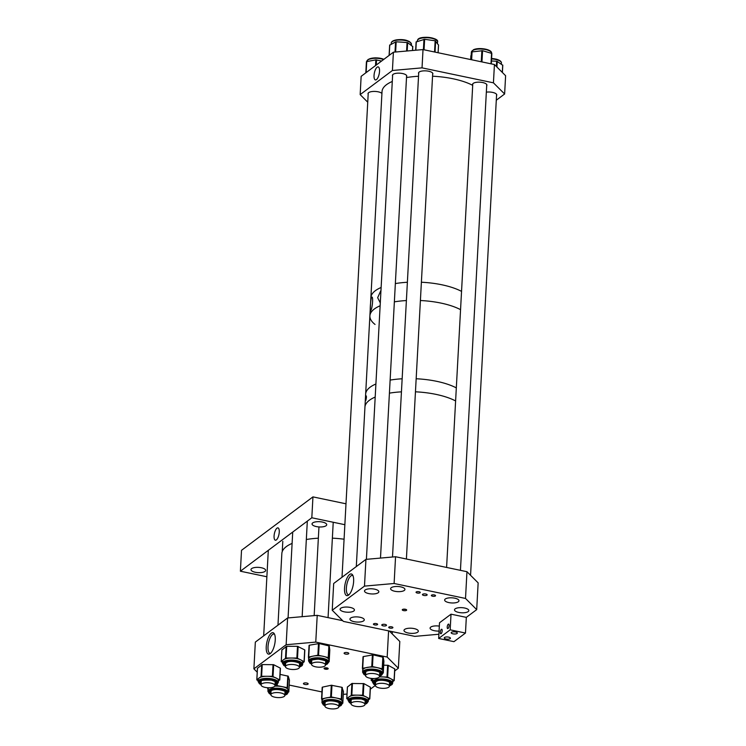 <?xml version="1.0" encoding="UTF-8"?>
<svg xmlns="http://www.w3.org/2000/svg" width="746" height="746" viewBox="0 0 746 746"><rect width="100%" height="100%" fill="white"/><g stroke="black" fill="none" stroke-linecap="round" stroke-linejoin="round"><path stroke-width="1.12" d="M276.99 528.168A6.304 2.322 -78.2 0 0 274.183 534.854A6.304 2.322 -78.2 0 0 275.423 540.225A6.304 2.322 -78.2 0 0 276.346 539.918A6.304 2.322 -78.2 0 0 279.135 533.362A6.304 2.322 -78.2 0 0 278.006 527.888A6.304 2.322 -78.2 0 0 276.99 528.168M261.342 567.743A7.348 2.639 3.1 0 1 265.66 570.401A7.348 2.639 3.1 0 1 255.3 572.266A7.348 2.639 3.1 0 1 250.982 569.608A7.348 2.639 3.1 0 1 261.342 567.743M322.403 522.06A7.348 2.639 3.1 0 1 326.72 524.718A7.348 2.639 3.1 0 1 316.36 526.583A7.348 2.639 3.1 0 1 312.042 523.925A7.348 2.639 3.1 0 1 322.403 522.06M240.389 571.212L311.819 517.771L312.947 496.883L241.518 550.315L240.389 571.212L266.872 576.761M312.947 496.883L345.995 503.802M311.819 517.771L344.857 524.699M375.462 392.182L375.639 388.871M365.82 400.434L366.072 395.753C366.594 396.173 366.51 397.73 365.82 400.434L365.68 400.602M436.037 394.382A50.43 18.072 -176.9 0 0 415.457 391.809A50.43 18.072 3.1 0 1 455.61 400.947A50.43 18.072 -176.9 0 0 436.037 394.382M401.451 391.846A50.43 18.072 -176.9 0 0 389.412 393.151A50.43 18.072 3.1 0 1 401.451 391.846M375.201 397.058A50.43 18.072 -176.9 0 0 364.934 407.167A50.43 18.072 3.1 0 1 368.039 401.404A50.43 18.072 3.1 0 1 375.201 397.058M436.746 381.327A50.43 18.072 -176.9 0 0 416.165 378.754A50.43 18.072 3.1 0 1 456.319 387.892A50.43 18.072 -176.9 0 0 436.746 381.327M402.159 378.781A50.43 18.072 -176.9 0 0 390.121 380.096A50.43 18.072 3.1 0 1 402.159 378.781M375.9 383.994A50.43 18.072 -176.9 0 0 365.643 394.112A50.43 18.072 3.1 0 1 375.9 383.994M380.292 302.923L377.653 297.701L380.982 290.315M370.678 310.681C369.718 314.308 370.464 300.582 371.387 297.701C373.457 293.924 372.683 308.173 370.678 310.681L370.352 311.101M371.387 297.701L371.918 297.216M440.979 303.09A50.43 18.072 -176.9 0 0 420.399 300.517A50.43 18.072 3.1 0 1 460.552 309.655A50.43 18.072 -176.9 0 0 440.979 303.09M406.393 300.554A50.43 18.072 -176.9 0 0 394.364 301.86A50.43 18.072 3.1 0 1 406.393 300.554M392.293 81.463A50.43 18.072 3.1 0 0 382.027 91.572L370.874 297.598A50.43 18.072 3.1 0 1 381.131 287.48A50.43 18.072 -176.9 0 0 370.874 297.598L369.885 315.875A50.43 18.072 3.1 0 1 380.143 305.767A50.43 18.072 -176.9 0 0 369.885 315.875A50.43 18.072 -176.9 0 0 375.033 324.445M441.968 284.804A50.43 18.072 -176.9 0 0 421.387 282.23A50.43 18.072 3.1 0 1 444.523 285.373A50.43 18.072 3.1 0 1 461.541 291.378A50.43 18.072 -176.9 0 0 441.968 284.804M407.381 282.268A50.43 18.072 -176.9 0 0 395.352 283.573A50.43 18.072 3.1 0 1 407.381 282.268M377.122 67.196A6.667 2.452 -78.2 0 0 374.147 74.283A6.667 2.452 -78.2 0 0 375.48 79.943A6.667 2.452 -78.2 0 0 376.441 79.626A6.667 2.452 -78.2 0 0 379.388 72.707A6.667 2.452 -78.2 0 0 378.213 66.898A6.667 2.452 -78.2 0 0 377.122 67.196M496.547 95.553A7.18 2.574 -176.9 0 0 496.761 94.984A7.18 2.574 -176.9 0 0 492.547 92.392A7.18 2.574 -176.9 0 0 486.345 92.15M486.69 85.715A7.18 2.574 -176.9 0 0 486.905 85.147A7.18 2.574 -176.9 0 0 482.69 82.545A7.18 2.574 -176.9 0 0 472.572 84.373A7.18 2.574 -176.9 0 0 472.722 84.96M381.924 93.446A7.18 2.574 -176.9 0 0 378.138 91.805A7.18 2.574 -176.9 0 0 368.02 93.623A7.18 2.574 -176.9 0 0 368.17 94.21M406.551 76.698A7.18 2.574 -176.9 0 0 406.766 76.129A7.18 2.574 -176.9 0 0 402.551 73.537A7.18 2.574 -176.9 0 0 392.433 75.355A7.18 2.574 -176.9 0 0 392.592 75.943M432.652 74.395A7.18 2.574 -176.9 0 0 432.866 73.826A7.18 2.574 -176.9 0 0 428.652 71.224A7.18 2.574 -176.9 0 0 418.525 73.043A7.18 2.574 -176.9 0 0 418.683 73.64M504.622 93.987L505.611 75.71L494.43 64.538L493.432 82.825L504.622 93.987L496.295 100.225M367.741 102.193L360.159 94.611L392.415 70.488L422.031 67.858L423.019 49.581L494.43 64.538M422.031 67.858L493.432 82.825M392.415 70.488L393.403 52.201L423.019 49.581M360.159 94.611L361.148 76.334L393.403 52.201M412.697 46.569L407.642 42.625L401.618 42.13L395.828 41.813L389.738 45.17M502.701 65.266L496.995 61.275L491.455 60.976M438.508 45.04L435.151 40.788L424.633 39.305L416.119 41.972M491.856 53.563L491.297 63.886L491.549 53.339L482.559 50.709L472.069 51.894L470.866 55.978M381.598 61.032L375.844 59.857L366.491 61.638L365.82 72.838L366.417 61.75M326.972 667.903A2.07 0.746 3.1 0 1 328.053 668.36A2.07 0.746 3.1 0 1 327.55 669.143A2.07 0.746 3.1 0 1 325.275 669.171A2.07 0.746 3.1 0 1 324.23 668.146A2.07 0.746 3.1 0 1 326.972 667.903M324.771 667.912A1.399 0.504 -176.9 0 0 325.582 668.341A1.399 0.504 -176.9 0 0 327.541 668.062M271.302 633.195A10.957 4.028 101.8 0 1 274.099 633.466A10.957 4.028 101.8 0 1 274.78 643.798A10.957 4.028 101.8 0 1 270.192 653.627A10.957 4.028 101.8 0 1 269.828 653.86A10.957 4.028 101.8 0 1 266.266 646.362A10.957 4.028 101.8 0 1 271.302 633.195M274.547 634.259A9.838 3.618 -78.2 0 0 274.071 634.063A9.838 3.618 -78.2 0 0 272.551 634.52A9.838 3.618 -78.2 0 0 268.187 644.852A9.838 3.618 -78.2 0 0 270.033 653.31A9.838 3.618 -78.2 0 0 270.556 653.319M347.422 652.61A2.35 0.839 3.1 0 1 348.802 653.459A2.35 0.839 3.1 0 1 345.482 654.055A2.35 0.839 3.1 0 1 344.102 653.207A2.35 0.839 3.1 0 1 347.422 652.61M306.765 683.019A2.35 0.839 3.1 0 1 308.145 683.868A2.35 0.839 3.1 0 1 304.825 684.464A2.35 0.839 3.1 0 1 303.445 683.616A2.35 0.839 3.1 0 1 306.765 683.019M342.694 620.691L317.218 615.347L315.763 642.101L387.174 657.058L398.355 668.23L394.727 670.943M388.591 630.874L387.174 657.058M389.347 631.032L399.8 641.476L398.355 668.23M375.425 685.378L370.314 689.201M343.291 694.377L347.011 694.05M289.178 685.07L321.936 691.934M317.218 615.347L287.602 617.968L255.337 642.101L253.892 668.854L257.221 672.174M287.602 617.968L286.147 644.721L253.892 668.854M315.763 642.101L286.147 644.721M282.52 662.401L281.214 661.627L283.387 659.837A10.127 3.627 3.1 0 1 286.604 658.504A10.127 3.627 3.1 0 1 291.462 658.028L296.861 658.037L300.778 659.884A10.127 3.627 3.1 0 1 302.82 662.243L302.708 664.304A10.127 3.627 3.1 0 0 297.188 660.732A10.127 3.627 3.1 0 0 286.492 660.564A10.127 3.627 3.1 0 0 282.473 663.203L282.585 661.143A10.127 3.627 3.1 0 1 283.387 659.837L286.063 658.009L291.462 658.028A10.127 3.627 3.1 0 1 300.778 659.884L304.2 661.758L302.783 662.942M285.55 664.444A7.6 2.723 -176.9 0 1 285 663.343A7.6 2.723 -176.9 0 0 285.559 664.369M299.519 665.124A7.6 2.723 -176.9 0 0 300.19 664.136M281.895 650.008L286.697 646.297L297.495 646.325L304.694 649.887L304.154 661.665M308.667 658.96L308.415 657.105L313.301 656.07A10.127 3.627 3.1 0 1 318.281 655.725A10.127 3.627 3.1 0 1 323.4 656.368L328.622 657.711L328.902 659.678A10.127 3.627 3.1 0 1 328.911 659.93L328.8 661.991A10.127 3.627 3.1 0 0 318.169 657.795A10.127 3.627 3.1 0 0 308.564 660.9L308.676 658.839A10.127 3.627 3.1 0 1 313.301 656.07L317.861 655.221L323.4 656.368A10.127 3.627 3.1 0 1 328.902 659.678L328.809 661.861M311.091 661.003A7.6 2.723 -176.9 0 0 311.651 662.056M325.61 662.812A7.6 2.723 -176.9 0 0 326.272 661.833C327.298 661.152 324.613 660.247 318.244 659.147C307.967 660.098 312.313 660.947 311.091 661.04A7.6 2.723 -176.9 0 0 311.642 662.14M309.049 645.393L308.415 657.105L309.366 645.206L319.195 643.537L329.256 645.999L329.807 649.962L329.173 661.655L329.807 649.925M362.715 670.309L362.705 668.285L372.459 666.56L382.204 668.761L382.931 670.952A10.127 3.627 3.1 0 1 382.95 671.251L382.838 673.312A10.127 3.627 3.1 0 0 375.126 669.348A10.127 3.627 3.1 0 0 363.656 670.729A10.127 3.627 3.1 0 0 362.603 672.221L362.715 670.16A10.127 3.627 3.1 0 1 363.768 668.658A10.127 3.627 3.1 0 1 367.228 667.409A10.127 3.627 3.1 0 1 377.327 667.661A10.127 3.627 3.1 0 1 382.931 670.952L382.847 673.153M365.13 672.323A7.6 2.723 -176.9 0 0 365.689 673.377M379.649 674.132A7.6 2.723 -176.9 0 0 380.32 673.153C383.341 673.125 371.303 668.239 365.689 671.67L365.13 672.36A7.6 2.723 -176.9 0 0 365.68 673.461M362.397 668.453L363.339 656.573L373.093 654.848L383.22 657.273L383.91 661.208L383.276 672.939L383.91 661.208M379.294 676.958A10.127 3.627 3.1 0 1 381.588 676.874A10.127 3.627 3.1 0 1 390.848 678.776A10.127 3.627 3.1 0 1 392.806 681.089L392.694 683.159A10.127 3.627 3.1 0 0 387.239 679.597A10.127 3.627 3.1 0 0 376.599 679.392A10.127 3.627 3.1 0 0 372.459 682.058L372.571 679.998A10.127 3.627 3.1 0 1 373.429 678.646L373.587 678.524A10.127 3.627 3.1 0 0 373.429 678.646L371.172 680.417L372.506 681.219M374.986 682.17A7.6 2.723 -176.9 0 0 375.536 683.215M389.505 683.979A7.6 2.723 -176.9 0 0 390.167 682.991C392.275 683.149 384.824 679.009 377.821 680.66L374.986 682.198A7.6 2.723 -176.9 0 0 375.536 683.299M379.369 676.864L387.631 677.051L394.065 680.511L392.769 681.816M383.696 665.18L388.265 665.339L394.83 668.957L394.149 680.566M348.093 699.478L346.759 698.666L349.035 696.895A10.127 3.627 3.1 0 1 357.222 695.141A10.127 3.627 3.1 0 1 362.397 695.682A10.127 3.627 3.1 0 1 366.463 697.062A10.127 3.627 3.1 0 1 368.393 699.356L368.282 701.417A10.127 3.627 3.1 0 0 362.286 697.743A10.127 3.627 3.1 0 0 348.046 700.326L348.158 698.256A10.127 3.627 3.1 0 1 349.035 696.895L351.814 695.086L362.631 695.197L369.662 698.788L368.347 700.093M351.124 701.557A7.6 2.723 -176.9 0 1 350.573 700.457A7.6 2.723 -176.9 0 0 351.124 701.482M365.092 702.238A7.6 2.723 -176.9 0 0 365.754 701.249M347.44 687.057L351.879 683.495L363.899 683.616L370.426 687.234L369.736 698.843M258.107 680.669L256.801 679.914L258.955 678.114A10.127 3.627 3.1 0 1 266.993 676.286A10.127 3.627 3.1 0 1 272.187 676.781A10.127 3.627 3.1 0 1 276.337 678.133A10.127 3.627 3.1 0 1 278.407 680.501L278.295 682.571A10.127 3.627 3.1 0 0 272.076 678.851A10.127 3.627 3.1 0 0 258.06 681.471L258.172 679.41A10.127 3.627 3.1 0 1 258.955 678.114L261.604 676.286L272.393 676.296L279.638 679.839L278.37 681.191M260.587 681.583A7.6 2.723 -176.9 0 0 261.147 682.627M275.106 683.392A7.6 2.723 -176.9 0 0 275.768 682.404M257.482 668.295L262.238 664.574L273.67 664.705L280.272 668.127L279.731 679.904M274.752 686.208A10.127 3.627 3.1 0 1 282.193 686.656A10.127 3.627 3.1 0 1 288.198 689.863A10.127 3.627 3.1 0 1 288.264 690.339L288.152 692.409A10.127 3.627 3.1 0 0 280.198 688.409A10.127 3.627 3.1 0 0 268.756 689.966A10.127 3.627 3.1 0 0 267.917 691.309L268.028 689.248A10.127 3.627 3.1 0 1 268.868 687.905A10.127 3.627 3.1 0 1 269.045 687.775M274.892 685.984L277.204 685.639L287.173 687.672L288.814 691.868L288.161 692.129M270.444 691.421A7.6 2.723 -176.9 0 0 270.994 692.475M284.963 693.23A7.6 2.723 -176.9 0 0 285 693.202A7.6 2.723 -176.9 0 0 285.625 692.241M268.01 689.481L267.478 687.728M280.086 674.384L288.226 676.184L289.448 680.156L288.814 691.868M322.058 700.792L321.843 698.834L331.345 696.96L341.276 699.021L342.246 701.212A10.127 3.627 3.1 0 1 342.302 701.66L342.19 703.73A10.127 3.627 3.1 0 0 334.283 699.739A10.127 3.627 3.1 0 0 322.832 701.259A10.127 3.627 3.1 0 0 321.955 702.629L322.067 700.569A10.127 3.627 3.1 0 1 322.943 699.198A10.127 3.627 3.1 0 1 326.244 697.892A10.127 3.627 3.1 0 1 336.315 697.995A10.127 3.627 3.1 0 1 342.246 701.212L342.815 703.217L342.2 703.469M324.482 702.741A7.6 2.723 -176.9 0 0 325.032 703.795M339.001 704.55A7.6 2.723 -176.9 0 0 339.01 704.541A7.6 2.723 -176.9 0 0 339.663 703.562C342.638 703.581 330.767 698.554 324.92 702.163L324.482 702.769A7.6 2.723 -176.9 0 0 325.032 703.87M322.188 687.299L321.554 699.011L322.477 687.122L331.289 685.238L341.91 687.308L343.44 691.533M389.953 628.113A2.098 0.755 -176.9 0 0 392.918 627.582A2.098 0.755 -176.9 0 0 391.678 626.827A2.098 0.755 -176.9 0 0 388.722 627.358A2.098 0.755 -176.9 0 0 389.953 628.113M374.651 624.906A2.098 0.755 -176.9 0 0 377.616 624.374A2.098 0.755 -176.9 0 0 376.385 623.619A2.098 0.755 -176.9 0 0 373.42 624.15A2.098 0.755 -176.9 0 0 374.651 624.906M417.284 593.023A2.098 0.755 -176.9 0 0 420.24 592.492A2.098 0.755 -176.9 0 0 419.01 591.727A2.098 0.755 -176.9 0 0 416.044 592.259A2.098 0.755 -176.9 0 0 417.284 593.023M432.577 596.222A2.098 0.755 -176.9 0 0 435.543 595.69A2.098 0.755 -176.9 0 0 434.312 594.935A2.098 0.755 -176.9 0 0 431.347 595.467A2.098 0.755 -176.9 0 0 432.577 596.222M349.641 574.485A11.069 4.066 101.8 0 1 352.56 574.877A11.069 4.066 101.8 0 1 353.128 585.349A11.069 4.066 101.8 0 1 348.531 595.122A11.069 4.066 101.8 0 1 348.279 595.289A11.069 4.066 101.8 0 1 344.549 587.923A11.069 4.066 101.8 0 1 349.641 574.485M352.998 575.716A9.838 3.618 -78.2 0 0 352.429 575.455A9.838 3.618 -78.2 0 0 350.909 575.912A9.838 3.618 -78.2 0 0 346.545 586.244A9.838 3.618 -78.2 0 0 348.391 594.711A9.838 3.618 -78.2 0 0 349.016 594.693M405.367 609.258A2.201 0.783 3.1 0 1 406.645 609.939A2.201 0.783 3.1 0 1 405.768 610.629A2.201 0.783 3.1 0 1 403.558 610.61A2.201 0.783 3.1 0 1 402.299 609.706A2.201 0.783 3.1 0 1 405.367 609.258M403.372 609.193A1.744 0.625 -176.9 0 0 403.81 609.323A1.744 0.625 -176.9 0 0 405.637 609.323M425.761 594.002A2.35 0.839 3.1 0 1 427.141 594.851A2.35 0.839 3.1 0 1 423.821 595.448A2.35 0.839 3.1 0 1 422.441 594.599A2.35 0.839 3.1 0 1 425.761 594.002M385.104 624.411A2.35 0.839 3.1 0 1 386.484 625.269A2.35 0.839 3.1 0 1 383.174 625.866A2.35 0.839 3.1 0 1 381.784 625.008A2.35 0.839 3.1 0 1 385.104 624.411M464.618 608.018A7.18 2.574 3.1 0 1 468.833 610.61A7.18 2.574 3.1 0 1 458.715 612.429A7.18 2.574 3.1 0 1 454.5 609.836A7.18 2.574 3.1 0 1 464.618 608.018M454.762 598.18A7.18 2.574 3.1 0 1 458.976 600.772A7.18 2.574 3.1 0 1 448.859 602.591A7.18 2.574 3.1 0 1 444.644 599.998A7.18 2.574 3.1 0 1 454.762 598.18M439.058 631.069A7.18 2.574 3.1 0 1 434.303 630.696A7.18 2.574 3.1 0 1 430.088 628.104A7.18 2.574 3.1 0 1 439.329 626.118M414.114 628.589A7.18 2.574 3.1 0 1 418.329 631.191A7.18 2.574 3.1 0 1 408.211 633.009A7.18 2.574 3.1 0 1 403.987 630.407A7.18 2.574 3.1 0 1 414.114 628.589M400.723 586.86A7.18 2.574 3.1 0 1 404.938 589.452A7.18 2.574 3.1 0 1 394.82 591.27A7.18 2.574 3.1 0 1 390.606 588.678A7.18 2.574 3.1 0 1 400.723 586.86M374.632 589.163A7.18 2.574 3.1 0 1 378.847 591.764A7.18 2.574 3.1 0 1 368.729 593.583A7.18 2.574 3.1 0 1 364.505 590.981A7.18 2.574 3.1 0 1 374.632 589.163M350.21 607.43A7.18 2.574 3.1 0 1 354.434 610.023A7.18 2.574 3.1 0 1 344.307 611.841A7.18 2.574 3.1 0 1 340.092 609.249A7.18 2.574 3.1 0 1 350.21 607.43M360.066 617.268A7.18 2.574 3.1 0 1 364.281 619.861A7.18 2.574 3.1 0 1 354.163 621.688A7.18 2.574 3.1 0 1 349.949 619.087A7.18 2.574 3.1 0 1 360.066 617.268M465.513 598.451L466.959 571.706L395.557 556.74L394.112 583.493L465.513 598.451L476.694 609.622L466.325 617.371L465.476 633.046L450.174 629.838L438.657 638.464L453.96 641.663L465.476 633.046M466.959 571.706L478.149 582.868L476.694 609.622M395.557 556.74L365.941 559.369L333.676 583.493L332.231 610.247L343.421 621.409L414.823 636.375L438.881 634.24M365.941 559.369L364.486 586.114L332.231 610.247M394.112 583.493L364.486 586.114M448.038 628.486A2.294 0.849 101.8 0 1 447.684 628.589A2.294 0.849 101.8 0 1 447.255 626.612A2.294 0.849 101.8 0 1 448.271 624.197A2.294 0.849 101.8 0 1 448.626 624.094A2.294 0.849 101.8 0 1 449.064 626.071A2.294 0.849 101.8 0 1 448.038 628.486M441.128 633.652A2.294 0.849 101.8 0 1 440.774 633.764A2.294 0.849 101.8 0 1 440.345 631.787A2.294 0.849 101.8 0 1 441.362 629.372A2.294 0.849 101.8 0 1 441.716 629.26A2.294 0.849 101.8 0 1 442.145 631.237A2.294 0.849 101.8 0 1 441.128 633.652M452.981 633.848A3.087 1.1 -176.9 0 0 457.326 633.065A3.087 1.1 -176.9 0 0 455.517 631.955A3.087 1.1 -176.9 0 0 451.171 632.739A3.087 1.1 -176.9 0 0 452.981 633.848M446.071 639.024A3.087 1.1 -176.9 0 0 450.416 638.24A3.087 1.1 -176.9 0 0 448.607 637.121A3.087 1.1 -176.9 0 0 444.262 637.905A3.087 1.1 -176.9 0 0 446.071 639.024M450.174 629.838L451.022 614.172L439.506 622.789L438.657 638.464M451.022 614.172L466.325 617.371M277.969 625.176L281.848 553.513A50.43 18.072 3.1 0 1 292.106 543.405M306.326 539.498A50.43 18.072 3.1 0 1 317.526 538.239A50.43 18.072 3.1 0 1 318.355 538.192M332.362 538.155A50.43 18.072 3.1 0 1 344.074 539.218M283.778 694.032A6.994 2.508 3.1 0 1 284.841 695.458A6.994 2.508 3.1 0 1 279.722 697.585A6.994 2.508 3.1 0 1 271.936 696.13A6.994 2.508 3.1 0 1 270.873 694.703A6.994 2.508 3.1 0 1 275.992 692.577A6.994 2.508 3.1 0 1 283.778 694.032M271.591 683.261A6.994 2.508 3.1 0 1 274.985 685.621A6.994 2.508 3.1 0 1 264.42 687.225A6.994 2.508 3.1 0 1 261.025 684.865A6.994 2.508 3.1 0 1 271.591 683.261M289.541 669.134A6.994 2.508 3.1 0 1 285.438 666.598A6.994 2.508 3.1 0 1 295.295 664.826A6.994 2.508 3.1 0 1 299.398 667.353A6.994 2.508 3.1 0 1 289.541 669.134M315.633 666.821A6.994 2.508 3.1 0 1 311.53 664.294A6.994 2.508 3.1 0 1 321.386 662.523A6.994 2.508 3.1 0 1 325.489 665.05A6.994 2.508 3.1 0 1 315.633 666.821M369.671 678.142A6.994 2.508 3.1 0 1 365.568 675.615A6.994 2.508 3.1 0 1 375.425 673.843A6.994 2.508 3.1 0 1 379.537 676.37A6.994 2.508 3.1 0 1 369.671 678.142M379.527 687.98A6.994 2.508 3.1 0 1 375.415 685.453A6.994 2.508 3.1 0 1 385.281 683.681A6.994 2.508 3.1 0 1 389.384 686.208A6.994 2.508 3.1 0 1 379.527 687.98M355.115 706.248A6.994 2.508 3.1 0 1 351.002 703.711A6.994 2.508 3.1 0 1 360.868 701.939A6.994 2.508 3.1 0 1 364.971 704.476A6.994 2.508 3.1 0 1 355.115 706.248M329.023 708.551A6.994 2.508 3.1 0 1 324.911 706.024A6.994 2.508 3.1 0 1 334.777 704.252A6.994 2.508 3.1 0 1 338.88 706.779A6.994 2.508 3.1 0 1 329.023 708.551M432.549 76.213A50.43 18.072 3.1 0 1 455.675 79.356A50.43 18.072 3.1 0 1 472.703 85.352M406.505 77.556A50.43 18.072 3.1 0 1 418.543 76.251M396.984 39.827A9.428 3.376 3.1 0 1 410.412 42.503M391.221 43.137C391.333 41.534 393.207 40.424 396.844 39.79C404.63 39.016 409.498 40.498 411.456 44.238A10.127 3.627 -176.9 0 0 396.62 40.247A10.127 3.627 -176.9 0 0 391.221 43.137L391.165 44.191M395.016 52.061L395.566 41.888M389.207 55.344L389.766 44.928M412.491 50.514L412.715 46.327M407.185 50.98L407.642 42.625M406.589 51.036L407.055 42.466M395.632 52.006L396.182 41.804M491.595 58.468L496.202 59.148C499.764 60.165 501.508 61.48 501.443 63.084A10.127 3.627 -176.9 0 0 496.379 59.624A10.127 3.627 -176.9 0 0 491.567 58.915M496.36 66.469L496.65 61.219M502.3 72.399L502.701 65.014M496.948 67.056L497.256 61.377M491.586 58.514A9.428 3.376 3.1 0 1 496.071 59.176M418.543 39.221A9.428 3.376 3.1 0 1 427.654 37.347A9.428 3.376 3.1 0 1 436.503 40.191M417.312 40.825L417.76 39.659C419.877 35.323 439.441 37.654 437.548 41.925A10.127 3.627 -176.9 0 0 428.829 37.841A10.127 3.627 -176.9 0 0 417.648 39.986A10.127 3.627 -176.9 0 0 417.312 40.825L417.284 41.44M438.089 52.733L438.517 44.9M435.049 52.099L435.645 40.993M434.545 51.996L435.151 40.788M424.064 49.795L424.633 39.305M423.402 49.656L423.961 39.333M415.848 50.215L416.305 41.748M473.719 49.777A9.428 3.376 3.1 0 1 482.97 48.77A9.428 3.376 3.1 0 1 490.542 51.511M471.36 52.155L473.384 49.795C478.447 47.129 492.127 49.124 491.595 53.246A10.127 3.627 -176.9 0 0 484.546 49.376A10.127 3.627 -176.9 0 0 473.113 50.262A10.127 3.627 -176.9 0 0 471.36 52.155L471.248 54.113M471.258 59.68L471.677 52.089M470.67 59.559L470.866 55.95L470.67 59.559M490.98 63.82L491.595 53.246M481.953 61.927L482.559 50.709M481.263 61.778L481.86 50.663M471.64 59.764L472.069 51.894M368.561 59.372A9.428 3.376 3.1 0 1 383.882 59.326M383.603 59.531A10.127 3.627 -176.9 0 0 367.899 59.876A10.127 3.627 -176.9 0 0 366.808 61.405L366.799 61.545M376.264 65.023L376.543 59.876M375.536 65.564L375.844 59.857M366.137 72.604L366.734 61.554M299.519 665.199A7.6 2.723 -176.9 0 0 300.19 664.164C302.326 664.294 294.717 660.126 287.751 661.823L285 663.343M285.485 665.637A8.309 2.975 3.1 0 1 287.555 661.795A8.309 2.975 3.1 0 1 298.251 662.513A8.309 2.975 3.1 0 1 299.454 666.392M299.416 667.055A9.428 3.376 -176.9 0 0 299.566 662.476A9.428 3.376 -176.9 0 0 286.884 661.441A9.428 3.376 -176.9 0 0 285.448 666.29M281.904 649.822L281.27 661.534M286.138 646.428L285.504 658.14M286.697 646.297L286.063 658.009M297.495 646.325L296.861 658.037M298.139 646.456L297.505 658.168M304.694 649.887L304.06 661.599M325.61 662.896A7.6 2.723 -176.9 0 0 326.272 661.861M311.576 663.325A8.309 2.975 3.1 0 1 318.225 659.1A8.309 2.975 3.1 0 1 325.862 660.965A8.309 2.975 3.1 0 1 325.545 664.08M325.508 664.742A9.428 3.376 -176.9 0 0 327.196 661.087A9.428 3.376 -176.9 0 0 318.169 658.699A9.428 3.376 -176.9 0 0 309.982 660.369A9.428 3.376 -176.9 0 0 311.539 663.987M309.366 645.206L308.732 656.918M318.495 643.518L317.861 655.221M319.195 643.537L318.561 655.249M328.883 645.775L328.249 657.487M329.256 645.999L328.622 657.711M379.649 674.216A7.6 2.723 -176.9 0 0 380.32 673.181M365.615 674.645A8.309 2.975 3.1 0 1 365.26 671.745A8.309 2.975 3.1 0 1 376.376 670.924A8.309 2.975 3.1 0 1 380.124 675.093A8.309 2.975 3.1 0 1 379.583 675.4M379.546 676.062A9.428 3.376 -176.9 0 0 381.131 675.326A9.428 3.376 -176.9 0 0 376.87 670.589A9.428 3.376 -176.9 0 0 364.253 671.521A9.428 3.376 -176.9 0 0 365.587 675.307M363.339 656.573L362.705 668.285M372.394 654.829L371.76 666.542M373.093 654.848L372.459 666.56M382.838 657.049L382.204 668.761M383.22 657.273L382.586 668.985M389.505 684.054A7.6 2.723 -176.9 0 0 390.167 683.019M375.471 684.483A8.309 2.975 3.1 0 1 377.635 680.622A8.309 2.975 3.1 0 1 388.274 681.378A8.309 2.975 3.1 0 1 389.44 685.238M389.403 685.9A9.428 3.376 -176.9 0 0 389.599 681.35A9.428 3.376 -176.9 0 0 376.972 680.268A9.428 3.376 -176.9 0 0 375.434 685.145M371.34 678.403L371.238 680.324M387.631 665.208L386.997 676.92M388.265 665.339L387.631 677.051M394.699 668.798L394.065 680.511M365.092 702.322A7.6 2.723 -176.9 0 0 365.754 701.277C366.883 701.221 365.428 700.457 361.4 698.993C353.492 698.732 349.883 699.216 350.573 700.457M351.058 702.751A8.309 2.975 3.1 0 1 351.888 699.263A8.309 2.975 3.1 0 1 361.502 698.965A8.309 2.975 3.1 0 1 365.027 703.506M364.99 704.168A9.428 3.376 -176.9 0 0 361.959 698.61A9.428 3.376 -176.9 0 0 350.555 699.151A9.428 3.376 -176.9 0 0 351.021 703.413M347.45 686.861L346.815 698.573M351.879 683.495L351.245 695.207M352.448 683.383L351.814 695.086M363.265 683.485L362.631 695.197M363.899 683.616L363.265 695.328M370.296 687.075L369.662 698.788M275.106 683.467A7.6 2.723 -176.9 0 0 275.768 682.431C276.971 682.385 275.46 681.602 271.236 680.11C263.422 679.904 259.869 680.399 260.587 681.611A7.6 2.723 -176.9 0 0 261.137 682.711M261.072 683.895A8.309 2.975 3.1 0 1 261.846 680.436A8.309 2.975 3.1 0 1 271.339 680.072A8.309 2.975 3.1 0 1 275.041 684.651M275.004 685.313A9.428 3.376 -176.9 0 0 271.768 679.718A9.428 3.376 -176.9 0 0 260.503 680.333A9.428 3.376 -176.9 0 0 261.035 684.558M257.491 668.108L256.857 679.82M261.678 664.695L261.044 676.408M262.238 664.574L261.604 676.286M273.027 664.583L272.393 676.296M273.67 664.705L273.036 676.417M280.272 668.127L279.638 679.839M284.953 693.304A7.6 2.723 -176.9 0 0 284.991 693.276A7.6 2.723 -176.9 0 0 285.625 692.269C288.646 692.232 276.524 687.234 270.863 690.861L270.434 691.449A7.6 2.723 -176.9 0 0 270.994 692.549M270.929 693.733A8.309 2.975 3.1 0 1 270.397 690.964A8.309 2.975 3.1 0 1 281.317 689.938A8.309 2.975 3.1 0 1 285.597 694.06A8.309 2.975 3.1 0 1 284.897 694.489M284.86 695.151A9.428 3.376 -176.9 0 0 286.632 694.274A9.428 3.376 -176.9 0 0 281.764 689.584A9.428 3.376 -176.9 0 0 269.362 690.749A9.428 3.376 -176.9 0 0 270.891 694.395M276.561 684.772L276.514 685.63M277.279 684.306L277.204 685.639M287.807 675.96L287.173 687.672M288.226 676.184L287.592 687.896M289.439 680.119L288.805 691.831M339.001 704.625A7.6 2.723 -176.9 0 0 339.001 704.616A7.6 2.723 -176.9 0 0 339.663 703.59M324.967 705.054A8.309 2.975 3.1 0 1 324.463 702.256A8.309 2.975 3.1 0 1 335.42 701.268A8.309 2.975 3.1 0 1 339.607 705.408A8.309 2.975 3.1 0 1 338.936 705.809M338.898 706.471A9.428 3.376 -176.9 0 0 340.633 705.623A9.428 3.376 -176.9 0 0 335.877 700.923A9.428 3.376 -176.9 0 0 323.438 702.042A9.428 3.376 -176.9 0 0 324.93 705.716M322.477 687.122L321.843 698.834M331.289 685.238L330.655 696.95M331.979 685.248L331.345 696.96M341.91 687.308L341.276 699.021M342.321 687.532L341.687 699.244M342.815 703.217L343.449 691.505L342.806 703.189M356.308 566.568L369.885 315.875M411.456 44.238L411.391 45.366M389.095 55.418L389.664 45.049M412.575 50.504L412.799 46.448M501.443 63.084L501.387 64.137M502.394 72.493L502.795 65.154M437.548 41.925L437.464 43.464M415.653 50.234L416.1 41.916M438.116 52.742L438.536 44.965M366.808 61.405L368.142 59.438L375.49 57.834L383.957 59.27M299.416 667.148L302.121 665.646L302.708 664.304M281.848 649.915L281.214 661.627M304.834 650.046L304.2 661.758M285.448 666.392L283.825 665.488L282.473 663.203M325.508 664.835L327.196 664.127L328.8 661.991M311.539 664.08L309.926 663.194L308.564 660.9M379.546 676.156L381.56 675.251L382.838 673.312M363.022 656.76L362.388 668.472M365.577 675.4L363.973 674.515L362.603 672.221M389.393 685.994L392.098 684.492L392.694 683.159M371.284 678.403L371.172 680.417M394.83 668.957L394.196 680.669M375.434 685.238L373.821 684.352L372.459 682.058M364.98 704.261L366.659 703.562L368.282 701.417M347.394 686.954L346.759 698.666M370.426 687.234L369.792 698.946M351.012 703.506L349.417 702.62L348.046 700.326M275.004 685.406L276.71 684.688L278.295 682.571M257.435 668.202L256.801 679.914M280.412 668.295L279.778 680.007M261.035 684.651L259.412 683.756L258.06 681.471M284.851 695.253L287.098 694.172L288.152 692.409M270.882 694.489L269.287 693.603L267.917 691.309M338.889 706.574L341.09 705.52L342.19 703.73M324.93 705.819L323.307 704.914L321.955 702.629M285.056 691.458L284.841 695.458M271.087 690.703L270.873 694.703M282.799 541.335L282.249 551.583M275.209 681.62L274.985 685.621M268.308 550.324L263.674 635.872M261.24 680.865L261.025 684.865M292.721 532.057L288.068 617.93M285.653 662.597L285.438 666.598M307.324 521.137L302.149 616.681M299.622 663.353L299.398 667.353M318.962 526.937L314.159 615.618M311.744 660.294L311.53 664.294M333.229 522.256L328.063 617.623M325.713 661.049L325.489 665.05M365.782 671.614L365.568 675.615M379.751 672.37L379.537 676.37M375.639 681.452L375.415 685.453M392.34 631.666L392.219 633.904M389.599 682.208L389.384 686.208M351.226 699.711L351.002 703.711M365.186 700.466L364.971 704.476M325.135 702.023L324.911 706.024M339.094 702.779L338.88 706.779M406.617 75.542L380.488 558.083M392.648 74.787L366.407 559.323M432.708 73.239L406.402 559.015M418.739 72.474L392.499 557.01M472.787 83.804L446.593 567.436M486.756 84.559L460.441 570.336M496.603 94.397L470.558 575.297M368.235 93.054L342.013 577.264"/></g></svg>
